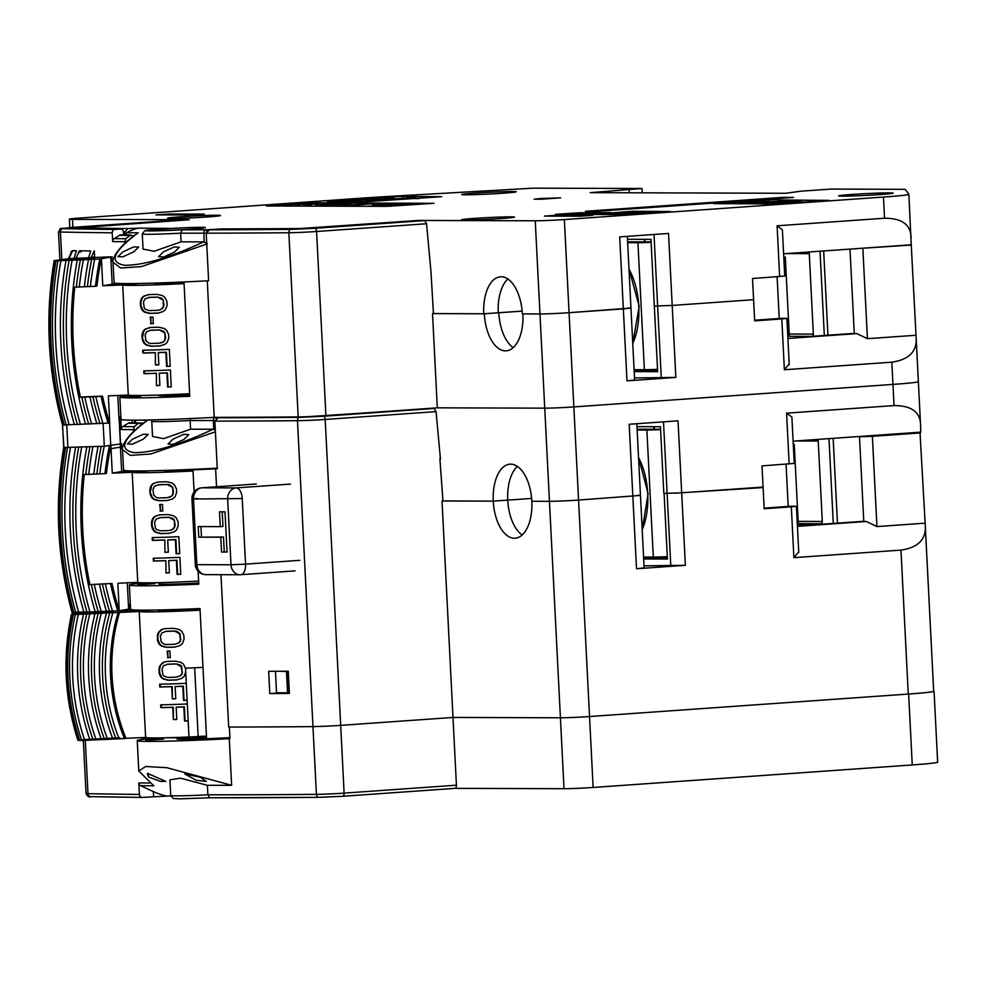 <?xml version="1.0" encoding="UTF-8"?>
<svg xmlns="http://www.w3.org/2000/svg" width="987" height="987" viewBox="0 0 987 987"><rect width="100%" height="100%" fill="white"/><g stroke="black" fill="none" stroke-linecap="round" stroke-linejoin="round"><path stroke-width="1.48" d="M395.91 205.099L422.757 203.865L395.91 205.099M389.853 206.308L389.816 205.432M391.79 206.258L391.753 205.432M351.323 205.037L352.334 205.037M368.139 206.295L372.63 205.975M339.799 204.358L338.455 204.321L340.503 204.395L340.601 206.209L346.227 205.962M335.962 204.765L351.261 203.68L346.129 204.087L346.24 206.209L350.891 205.913M271.585 205L266.28 205.987L386.373 206.357L433.922 203.31L311.497 202.791L271.585 205L271.635 205.999M883.476 197.055L564.354 219.558A21.208 0.691 177.1 0 1 535.25 220.792L418.451 220.434L300.566 228.503A1890.796 61.675 177.1 0 1 221.779 228.91A81.65 2.665 177.1 0 1 206.283 229.811A1905.65 62.169 177.1 0 1 182.126 229.811A32.879 1.073 177.1 0 1 145.953 230.785A32.879 1.073 177.1 0 1 169.122 228.367A1883.381 61.441 177.1 0 1 139.105 228.157L127.792 228.552A1890.796 61.675 177.1 0 1 78.22 227.812L189.27 219.731L72.47 219.361A21.208 0.691 177.1 0 1 69.374 219.163A21.208 0.691 177.1 0 1 79.54 218.053L359.49 198.313A106.041 3.454 177.1 0 1 393.751 196.142L533.313 188.159L642.019 188.505L590.214 192.662L785.8 193.267L800.975 191.182L830.82 189.085L905.19 189.319L908.867 194.242A53.027 1.727 177.1 0 1 908.879 194.279A53.027 1.727 177.1 0 1 883.476 197.055L884.549 218.226L777.09 225.801L782.407 229.811M540.494 198.51L534.14 199.201L540.901 199.238L560.616 197.856L540.494 198.51M474.192 218.411A26.513 0.864 -2.9 0 0 461.484 219.793A26.513 0.864 -2.9 0 0 475.018 219.867A26.513 0.864 -2.9 0 0 501.741 218.497A26.513 0.864 -2.9 0 0 514.449 217.115A26.513 0.864 -2.9 0 0 500.915 217.041A26.513 0.864 -2.9 0 0 474.192 218.411M851.695 194.476A27.303 0.888 -2.9 0 0 838.617 195.895A27.303 0.888 -2.9 0 0 852.546 195.969A27.303 0.888 -2.9 0 0 880.071 194.562A27.303 0.888 -2.9 0 0 893.161 193.131A27.303 0.888 -2.9 0 0 879.22 193.07A27.303 0.888 -2.9 0 0 851.695 194.476M474.821 193.107A27.303 0.888 -2.9 0 0 461.743 194.538A27.303 0.888 -2.9 0 0 475.672 194.612A27.303 0.888 -2.9 0 0 503.197 193.193A27.303 0.888 -2.9 0 0 516.287 191.774A27.303 0.888 -2.9 0 0 502.346 191.7A27.303 0.888 -2.9 0 0 474.821 193.107M180.226 216.832A26.513 0.864 -2.9 0 0 167.519 218.226A26.513 0.864 -2.9 0 0 181.053 218.287A26.513 0.864 -2.9 0 0 207.776 216.918A26.513 0.864 -2.9 0 0 220.483 215.536A26.513 0.864 -2.9 0 0 206.949 215.462A26.513 0.864 -2.9 0 0 180.226 216.832M585.414 211.292L596.432 211.329L793.622 197.425L782.605 197.388L585.414 211.292M198.967 228.466A27.303 0.888 -2.9 0 0 205.395 227.565A27.303 0.888 -2.9 0 0 172.059 228.379A27.303 0.888 -2.9 0 0 163.941 228.91A27.303 0.888 -2.9 0 0 150.851 230.329A27.303 0.888 -2.9 0 0 164.792 230.403A27.303 0.888 -2.9 0 0 192.317 228.996A27.303 0.888 -2.9 0 0 198.967 228.466M367.053 201.632L327.277 201.36L380.118 197.351L401.956 196.413L441.732 196.684L367.053 201.632M557.124 215.203L592.854 215.314L580.183 216.202L544.466 216.104L557.124 215.203L557.149 216.141M168.641 214.006L204.358 214.117L191.688 215.006L155.971 214.895L168.641 214.006L168.654 214.932M611.002 212.575L578.937 212.81L555.545 214.352L624.635 214.611L670.642 211.477L631.853 211.304L611.027 212.995M829.105 200.398L776.596 203.902L713.576 203.655L768.614 199.88L829.105 200.398M627.485 239.286L650.951 239.36L654.332 306.044L672.196 305.439L753.599 299.69L752.526 278.519L784.739 276.052L782.395 229.7M433.466 313.545L484.321 313.78L522.135 311.115L483.766 313.78A37.111 19.246 -94 0 1 500.446 276.804A37.111 19.246 -94 0 1 522.333 313.891L539.963 313.952A21.208 0.691 -2.9 0 0 569.08 312.706L623.34 308.882L619.7 236.892L668.544 233.45L672.196 305.439L654.332 306.044L657.65 371.68L634.185 371.605M783.616 253.782L911.235 244.788L908.879 194.279M911.112 238.57C911.223 224.987 902.365 218.201 884.549 218.226M629.262 192.786L629.114 189.923M498.238 312.756A37.111 19.246 86 0 1 507.873 279.025M634.505 377.947L675.836 377.416L626.992 380.859L623.34 308.882L630.964 308.043L569.08 312.706A21.208 0.691 177.1 0 1 539.963 313.952L522.888 313.891A37.111 19.246 -94 0 1 506.22 350.854A37.111 19.246 -94 0 1 484.321 313.78M419.13 220.706A3.183 1.653 -94 0 0 418.451 220.434M216.708 229.416L216.301 229.416A1899.284 61.959 -2.9 0 0 295.039 228.996L424.644 220.57L426.557 223.741L430.937 271.277L433.466 313.619L483.766 313.78M206.752 244.06L141.462 266.613L120.661 268.02L113.024 262.258L114.06 282.775A84.833 2.764 -2.9 0 0 208.615 280.74M125.078 234.931L124.917 231.908L127.792 228.552M139.105 228.157C136.465 228.207 132.32 229.724 126.657 232.71L125.115 235.696M181.077 241.852L180.646 233.179A36.05 1.172 177.1 0 1 142.93 234.141A36.05 1.172 177.1 0 1 142.276 233.944L143.041 249.106L154.157 251.253L181.077 241.852A1908.833 62.267 -2.9 0 0 203.717 241.852C170.134 257.533 143.744 265.343 124.547 265.281C108.57 262.394 113.11 251.562 138.168 232.821L137.131 233.401C111.037 252.277 112.567 262.887 113.024 262.258M163.423 251.87L174.28 246.947L179.313 247.268L174.452 252.104L163.595 257.002L158.549 256.682L163.423 251.87M122.807 251.944L133.677 246.91L138.698 247.046L133.825 251.784L122.968 256.78L117.946 256.657L122.807 251.944M207.381 243.764L203.717 241.852M206.197 233.105L203.803 233.179A1908.833 62.267 177.1 0 1 180.646 233.179L182.126 229.811M204.247 241.988L203.803 233.179A3.183 2.653 -90.1 0 1 206.283 229.811L206.702 231.39M221.162 229.403L221.779 228.91M644.252 239.335L644.375 241.914M642.229 192.823L642.019 188.505M782.642 198.202L782.605 197.388M393.961 198.72L403.782 198.535M415.983 198.572L418.932 198.584M350.175 200.065L373.419 199.238L365.165 199.214L380.254 198.757L385.966 198.029L381.364 197.869L388.224 197.388A26.513 0.864 177.1 0 1 393.899 197.634A26.513 0.864 177.1 0 1 381.204 199.016A26.513 0.864 177.1 0 1 343.328 200.546L350.175 200.065M381.414 198.658L381.364 197.869M343.377 201.558L343.328 200.546M415.996 198.794L415.946 197.696A26.513 0.864 177.1 0 0 410.592 197.449L399.106 199.066L365.585 200.62L365.634 201.632M415.946 197.696A26.513 0.864 177.1 0 1 403.239 199.078A26.513 0.864 177.1 0 1 365.585 200.62M403.794 198.695L403.757 197.931M628.3 214.031L642.734 213.34L628.3 214.031M633.925 213.352L625.894 213.895L633.925 213.315M630.73 213.636L634.653 213.389L630.73 213.636M623.328 214.611L623.29 213.908L625.622 213.661L620.317 213.908L632.544 213.303L623.29 213.908M623.957 214.611L623.932 213.92M620.996 214.598L620.959 213.908M620.354 214.598L620.317 213.908M606.326 214.561L621.304 213.266L606.314 214.154M617.023 213.525L607.227 213.846L617.011 213.278M615.135 213.328L608.523 213.772L615.148 213.414M613.889 213.34L603.353 213.846L613.877 213.254M605.29 214.549L605.265 213.858M604.76 214.549L604.735 213.821M604.192 214.549L604.155 213.834M603.39 214.549L603.353 213.846M612.594 213.303L599.109 213.834L612.569 212.933M606.314 213.389L601.786 213.723L606.326 213.537M602.823 214.549L602.786 213.784M601.959 214.549L601.922 213.821M601.268 214.537L601.231 213.846M600.627 214.537L600.589 213.846M600.478 214.537L600.441 213.821M599.677 214.537L599.64 213.846M599.146 214.537L599.109 213.834M604.019 213.254L595.075 213.821L604.019 213.217M598.295 214.537L598.258 213.834M597.764 214.537L597.727 213.834M595.642 214.524L595.605 213.821M595.112 214.524L595.075 213.821M598.332 213.599L599.849 213.488M596.617 213.723L598.332 213.513M596.604 213.636L599.837 213.402M596.617 213.587L593.039 213.723L596.617 213.587M594.606 214.524L594.569 213.747M593.742 214.524L593.705 213.784M593.162 214.512L593.125 213.797M592.249 214.512L592.212 213.821M591.879 214.512L591.855 213.797M578.653 214.475L591.818 213.18L591.102 214.512M591.707 214.512L591.645 213.278M590.399 214.512L591.053 213.34M589.868 214.512L590.349 213.389M589.794 214.512L590.374 213.278M588.992 214.5L588.931 213.291L587.697 213.352L587.758 214.5M589.732 213.278L588.931 213.291M588.511 214.5L588.449 213.315M587.117 214.5L587.697 213.352M586.031 214.5L585.982 213.463L587.055 213.389M585.982 213.463L584.896 213.574L585.735 214.5M584.649 214.487L584.6 213.673L585.686 213.599M584.218 214.487L584.6 213.673M583.009 213.871L580.973 213.969M584.181 213.673L583.009 213.71M582.342 214.487L583.502 213.871L579.875 213.982M582.318 213.945L578.629 214.068M583.539 214.487L583.502 213.871M588.647 213.266L571.732 214.056L588.647 213.167M583.551 213.155L571.695 213.735L583.551 213.217M571.757 214.043L571.658 213.118M663.819 212.057L650.507 212.698L663.807 211.81M652.666 212.538L649.816 212.193L652.641 212.106M649.853 213.044L649.804 211.761L638.762 212.489M648.521 213.13L648.459 211.86L638.749 212.328M648.459 211.86L649.804 211.761M640.045 213.328L639.995 212.452M638.86 213.389L638.811 212.526M637.343 213.34L637.306 212.6M636.393 213.414L636.344 212.637M635.369 213.315L635.332 212.649M634.949 213.315L634.912 212.649M634.579 213.328L634.542 212.624M639.477 212.242L628.867 212.624L639.477 212.143M632.507 213.303L632.47 212.637M628.904 213.303L628.867 212.624M640.477 211.835L628.62 212.316L640.464 211.736M628.719 213.315L628.67 212.328M628.67 213.328L628.62 212.316M635.702 211.786L623.846 212.291L635.702 211.724M627.14 213.488L627.078 212.328M626.609 213.55L626.548 212.328M626.079 213.611L626.017 212.328M625.536 212.304L625.61 213.636L625.585 212.316M624.981 213.661L624.907 212.304M624.389 213.698L624.315 212.316M623.969 213.71L623.895 212.316M623.92 213.723L623.846 212.291M629.583 211.86L615.666 212.563L629.583 211.798M621.168 213.266L621.119 212.39M619.984 213.315L619.935 212.464M618.479 213.426L618.43 212.538M617.517 213.488L617.467 212.575M616.493 213.254L616.456 212.587M616.073 213.254L616.036 212.587M615.703 213.266L615.666 212.563M773.944 203.359L785.381 202.594L773.944 203.26M785.43 203.482L785.381 202.594M785.146 203.495L785.109 202.656M784.122 203.569L784.073 202.754M783.147 203.63L783.11 202.828M782.506 203.68L782.469 202.828M782.012 203.704L781.963 202.705M781.161 203.754L781.112 202.742M780.137 203.803L780.088 202.804M779.446 203.828L779.409 203.001M779.335 203.828L779.298 203.038M778.681 203.853L778.644 203.112M777.707 203.89L777.67 203.186M776.621 203.902L776.584 203.26M770.674 203.26L778.447 202.557M779.927 202.767L778.459 202.693M779.915 202.606L770.662 203.174M770.909 203.051L767.911 203.162L770.909 203.051M769.329 203.877L769.292 203.125M768.75 203.877L768.713 203.137M767.948 203.865L767.911 203.162M775.696 202.717L766.529 203.162L775.683 202.545M766.566 203.865L766.529 203.162M767.096 203.865L767.059 203.162M764.394 203.865L762.495 203.445L764.37 203.347M778.632 202.619L763.407 203.125L778.62 202.236M771.402 202.693L764.913 203.051L771.402 202.693M765.715 203.865L765.678 203.149M765.184 203.865L765.147 203.149M764.925 203.865L764.888 203.137M752.328 203.828L764.974 202.52L749.787 203.026L757.522 202.989M754.29 203.223L752.23 203.038L754.278 202.878M757.535 202.619L752.242 202.989M757.535 202.569L754.216 202.68L757.51 202.693M751.415 203.815L751.378 203.075M750.823 203.815L750.786 203.088M749.923 203.815L749.886 203.1M749.552 203.815L749.515 203.088M756.067 202.569L745.703 203.026L753.328 202.483M747.504 203.051L756.067 202.483M747.504 203.038L745.703 203.026M747.48 203.803L747.443 203.1M746.949 203.803L746.912 203.1M746.69 203.803L746.653 203.075M745.999 203.803L745.962 203.088M745.567 203.803L745.53 203.088M745.518 203.803L745.481 203.075M754.747 202.545L753.328 202.397M751.132 202.619L747.764 202.582L751.107 202.36M745.074 203.803L745.678 202.927M745.025 202.964L754.734 202.286M743.729 202.866L749.565 202.582L743.729 202.989M743.939 203.791L743.902 203.026M743.088 203.791L743.051 203.063M742.384 203.791L742.347 203.075M741.755 203.791L741.718 203.075M741.595 203.791L741.558 203.063M740.793 203.791L740.756 203.075M740.262 203.791L740.225 203.075M744.593 202.594L735.846 203.223L744.593 202.532M739.423 203.778L739.386 203.075M738.572 203.778L738.535 203.075M744.617 202.532L731.416 203.347L744.605 202.458M801 201.891L800.926 200.312L787.626 201.2L800.926 200.312M787.651 201.854L787.626 201.2M792.98 201.866L792.931 200.916M790.821 201.854L790.784 201.077M788.292 201.854L788.255 201.2M794.584 200.386L784.283 201.175L794.584 200.386M786.984 201.841L786.947 201.138M786.01 201.841L785.985 201.175M784.998 201.841L784.973 201.188M784.788 201.841L784.764 201.188M784.32 201.841L784.283 201.175M794.769 200.386L782.913 200.867L794.769 200.287M784.023 201.841L783.974 200.867M783.444 201.841L783.394 200.892M783.012 201.829L782.962 200.892M782.962 201.829L782.913 200.867M789.995 200.336L778.151 200.855L789.995 200.275M781.42 201.829L781.371 200.879M780.89 201.829L780.84 200.879M780.359 201.829L780.31 200.879M779.841 200.855L779.89 201.829L779.89 200.879M779.249 201.817L779.212 200.855M778.669 201.817L778.62 200.879M778.237 201.817L778.2 200.879M778.2 201.817L778.151 200.855M723.385 203.063L759.571 200.521L723.385 203.063L723.422 203.729M759.571 200.521L759.632 201.767M722.287 203.063L722.324 203.729M741.521 202.458L741.484 201.792L752.23 201.743M741.78 202.446L741.484 201.792M805.997 202.027L752.217 201.434M803.689 202.187L805.997 201.903M745.864 202.471L803.677 202.064M741.768 202.175L745.839 201.891M404.892 203.815L390.63 204.864L404.892 203.89M399.513 204.395L406.632 203.964L399.513 204.395M396.28 203.791L372.592 205.382L396.28 203.791M386.188 204.494L397.058 204.001L386.188 204.716M390.371 205.395L390.334 204.617M389.236 206.32L389.162 204.691M387.151 206.357L387.064 204.79M385.535 206.345L385.461 204.852M384.19 206.345L384.116 204.877M382.907 206.345L382.833 204.877M382.524 206.345L382.45 204.84M373.715 206.32L373.678 205.382M372.642 206.308L372.592 205.382M385.794 204.321L373.629 204.815L385.794 204.445M382.574 204.457L375.763 204.679L382.574 204.457M374.554 203.717L358.084 204.802L374.554 203.717L374.591 204.642M359.231 206.271L359.157 204.802M358.158 206.271L358.084 204.802M354.345 205.148L350.866 205.308L354.345 205.148L354.395 206.258M351.989 206.246L351.94 205.308M350.903 206.246L350.866 205.308M371.754 203.717L352.322 204.753L371.754 203.84M356.43 206.258L356.356 204.802M355.357 206.258L355.283 204.79M354.765 206.258L354.691 204.753M330.337 205.037L335.95 204.556M346.129 204.087L339.787 204.149M340.503 204.395L330.324 204.864M351.335 205.271L351.261 203.68M350.965 205.308L350.891 203.791M349.238 206.073L349.127 203.964M347.523 206.209L347.424 204.099M346.166 205.962L346.055 203.84M344.821 205.987L344.71 203.877M343.217 206.061L343.106 203.939M341.342 206.16L341.231 204.038M340.49 206.209L340.404 204.469M339.429 206.209L339.343 204.605M337.702 206.197L337.628 204.741M335.777 206.197L335.703 204.877M333.631 206.184L333.569 205.012M330.842 206.184L330.781 205.148M329.004 206.172L328.955 205.21M327.672 206.172L327.622 205.234M326.586 206.172L326.549 205.234M325.994 206.172L325.944 205.197M343.994 203.63L320.306 205.222L344.007 203.815M321.429 206.147L321.38 205.222M320.343 206.147L320.306 205.222M338.615 203.606L321.108 204.654L338.615 203.606M335.395 203.741L323.465 204.519L335.407 203.914M315.902 204.667L329.572 203.581L315.902 204.667L315.976 206.135M311.238 206.123L311.164 204.654M309.943 206.123L309.869 204.654M317.259 206.135L317.185 204.679M315.852 204.099L303.688 204.593L317.9 203.581L320.861 203.63L315.865 204.309M312.632 204.235L305.822 204.469L312.632 204.235M309.079 206.11L308.993 204.506M307.463 206.11L307.389 204.58M306.34 206.11L306.266 204.605M304.564 206.098L304.489 204.642M303.762 206.098L303.688 204.593M314.939 203.532L295.508 204.568L314.952 203.704M299.616 206.086L299.542 204.617M298.543 206.086L298.469 204.617M297.951 206.086L297.877 204.58M296.606 206.073L296.532 204.617M295.742 206.073L295.668 204.605M295.582 206.073L295.508 204.568M307.191 203.507L290.721 204.593L307.191 203.643M291.868 206.061L291.794 204.593M291.893 204.506L290.709 204.457L290.783 206.061L290.721 204.593M286.983 204.938L283.503 205.099L286.983 204.938L287.044 206.049M284.626 206.036L284.577 205.111M283.553 206.036L283.503 205.099M298.592 203.556L285.157 204.395L290.709 204.457M298.58 203.482L286.724 204.371L291.881 204.383M293.201 204.075L300.319 203.63L293.201 204.075M289.388 206.049L289.314 204.519M288.475 206.049L288.401 204.556M432.528 313.619L437.303 407.828L325.907 415.687A21.208 0.691 -2.9 0 1 298.185 416.921A1908.833 62.267 -2.9 0 1 214.204 417.365L207.282 280.814A84.833 2.764 177.1 0 1 183.977 281.961L189.775 396.28A84.833 2.764 177.1 0 1 119.859 397.095A84.833 2.764 177.1 0 1 125.028 395.873L134.948 395.466M220.977 574.681L228.688 727.049A1908.833 62.267 -2.9 0 0 312.965 726.605A21.208 0.691 -2.9 0 0 340.688 725.371L452.996 717.45L560.419 717.783L549.451 501.31A21.208 0.691 -2.9 0 0 578.567 500.064A21.208 0.691 177.1 0 1 549.451 501.31L531.82 501.26A37.111 19.246 -94 0 0 509.934 464.174A37.111 19.246 -94 0 0 493.266 501.137L531.623 498.435L493.266 501.137A37.111 19.246 -94 0 0 515.152 538.223A37.111 19.246 -94 0 0 531.82 501.26L549.451 501.31L544.738 408.162L437.303 407.828L544.738 408.162A21.208 0.691 -2.9 0 0 573.842 406.915A21.208 0.691 177.1 0 1 544.738 408.162L535.25 220.792M793.104 441.152L920.735 432.146L920.6 425.928C920.711 412.344 911.852 405.571 894.037 405.583L892.964 384.412A53.027 1.727 -2.9 0 0 918.366 381.648A53.027 1.727 177.1 0 1 892.964 384.412L573.842 406.915L578.567 500.064L640.464 495.412L578.567 500.064L589.535 716.537L908.262 694.058A53.027 1.727 -2.9 0 0 933.677 691.295L925.189 524.134C926.731 538.84 918.663 547.501 900.971 550.104L793.893 557.655L791.327 506.837L764.185 508.749L763.111 487.578L674.479 493.204M119.23 416.97A1908.833 62.267 -2.9 0 0 120.858 416.983M119.859 397.095L120.982 419.327A84.833 2.764 -2.9 0 0 214.204 417.365M426.557 223.741L316.58 231.501A21.208 0.691 177.1 0 1 288.858 232.735A3.183 2.505 -90.5 0 1 291.202 229.366A1905.65 62.169 177.1 0 1 209.54 229.811L206.197 233.179L208.615 280.801A1908.833 62.267 177.1 0 1 207.282 280.814M124.991 395.17L125.028 395.873M169.382 396.342L185.482 395.824L169.382 396.342M158.537 395.047L158.549 395.491A27.981 0.913 -2.9 0 0 189.701 394.825M140.771 396.256L124.67 396.774L140.771 396.256M125.67 238.731L130.802 234.98L120.969 234.894A3.183 2.801 90.6 0 0 119.6 235.276L114.159 238.62A1906.995 62.206 -2.9 0 0 125.67 238.731L124.757 243.555M184.051 220.089L69.732 228.305A1899.284 61.959 -2.9 0 0 120.476 229.058L114.874 229.44A3.183 2.801 -89.4 0 0 112.234 232.809L112.691 241.605A3.183 2.801 90.6 0 1 114.159 238.62M72.113 250.661L68.387 258.693M72.211 250.661A1908.833 62.267 -2.9 0 0 76.32 250.735L74.124 258.323M88.448 258.397L90.668 250.957A1908.833 62.267 -2.9 0 1 79.663 250.797L75.962 258.286L78.109 258.138M94.209 250.846L91.051 257.73M94.345 251.377L94.653 257.484M911.235 244.788L916.059 336.222C917.602 350.928 909.533 359.576 891.841 362.18L784.381 369.755L781.803 318.949L754.673 320.861L753.599 299.69L672.196 305.439L675.836 377.416M918.354 381.611A53.027 1.727 177.1 0 1 918.366 381.648L916.059 336.222M754.636 320.22L782.037 318.283L786.886 318.394L781.803 318.949M626.992 380.859L634.616 380.032L630.964 308.043L628.645 307.895M513.252 347.621A37.111 19.246 86 0 1 498.793 312.756M634.16 371.001L657.613 370.902M651.469 371.05L651.395 369.582M854.261 333.384L811.647 336.345A2.122 1.814 90.2 0 0 813.35 334.099L809.278 253.659A2.122 1.814 90.2 0 0 808.489 252.03M911.408 245.01L852.546 248.921M849.992 249.106L854.273 333.544L856.839 333.606L787.91 338.467M915.985 335.259L867.425 338.677L856.839 333.606M789.193 363.944L784.381 369.755M827.933 335.235L823.664 250.957M179.979 219.817L70.089 227.565A3.183 1.653 86 0 1 70.151 227.565L183.335 219.817M120.476 229.058A3.183 2.801 -89.4 0 1 123.437 232.044L123.585 234.918M130.802 234.98L132.801 236.707M68.991 258.656L72.137 251.821L73.704 250.55M209.54 229.811A86.955 2.838 -2.9 0 0 216.301 229.416M313.076 228.194A3.183 1.653 86 0 0 313.002 228.194L421.178 220.57M891.841 362.18L892.964 384.412L573.842 406.915L564.354 219.558M636.973 426.643L660.439 426.717L663.819 493.401L681.684 492.797L763.087 487.06L762.013 465.889L794.239 463.421L791.895 417.168M644.03 565.847L685.36 565.304L636.516 568.746L629.188 424.262L678.032 420.82L681.684 492.797M894.037 405.583L786.577 413.158L791.882 417.069M920.6 425.928L918.366 381.648M522.197 534.979A37.111 19.246 86 0 1 507.737 500.113A37.111 19.246 86 0 1 517.361 466.395M439.869 458.634L442.966 500.977L493.266 501.137L442.953 500.915M215.4 431.812L150.653 454.032L130.074 455.365L122.524 449.616L123.56 470.133A84.833 2.764 -2.9 0 0 217.239 468.146M134.454 420.141L134.602 422.892M136.157 420.067L134.602 423.053M190.577 429.209L190.133 420.536A36.05 1.172 177.1 0 1 152.417 421.498A36.05 1.172 177.1 0 1 151.764 421.313L152.541 436.476L163.645 438.61L190.577 429.209A1908.833 62.267 -2.9 0 0 213.204 429.209C179.622 444.89 153.232 452.7 134.035 452.651C118.07 449.751 122.61 438.931 147.668 420.178L146.631 420.758C120.525 439.634 122.055 450.245 122.511 449.616M172.91 439.227L183.767 434.317L188.813 434.638L183.94 439.462L173.083 444.36L168.049 444.039L172.91 439.227M132.307 439.301L143.177 434.28L148.186 434.403L143.312 439.141L132.455 444.15L127.434 444.014L132.307 439.301M215.326 430.221L213.204 429.209M214.895 420.499L213.291 420.536A1908.833 62.267 177.1 0 1 190.133 420.536L190.392 418.537M213.735 429.345L213.291 420.536A3.183 2.653 -90.1 0 1 215.018 417.365M653.739 426.692L653.875 429.271M225.443 417.378L225.036 417.378A1899.284 61.959 -2.9 0 0 303.651 416.946L434.169 408.458L436.069 411.628L440.461 459.128M442.028 500.977L456.426 785.196A3.183 1.653 -94 0 1 454.995 788.366L342.699 796.287A3.183 1.653 86 0 1 342.625 796.287L319.072 797.336A3.183 2.505 89.5 0 1 318.937 797.348A3.183 2.505 89.5 0 1 316.408 794.35A21.208 0.691 -2.9 0 0 344.118 793.116L456.426 785.196M454.995 788.366A3.183 1.653 -94 0 1 454.933 788.366L564.009 788.699L560.419 717.783A21.208 0.691 -2.9 0 0 589.535 716.537A21.208 0.691 177.1 0 1 560.419 717.783L452.996 717.45L340.688 725.371L344.118 793.116A3.183 1.653 86 0 1 342.699 796.287L318.937 797.348L209.676 797.78L179.77 798.841L173.219 798.508L170.726 795.497A36.05 1.172 -2.9 0 0 175.982 795.843A36.05 1.172 -2.9 0 0 207.875 794.794A1908.833 62.267 -2.9 0 0 316.408 794.35L312.965 726.605A1908.833 62.267 177.1 0 1 229.366 727.049L229.959 738.695A1908.833 62.267 177.1 0 1 229.28 738.695A84.833 2.764 177.1 0 1 137.255 740.595A84.833 2.764 177.1 0 1 150.332 738.449A1908.833 62.267 177.1 0 1 149.753 738.436M142.153 737.622L142.19 738.338L152.208 737.918A63.624 2.073 177.1 0 1 152.417 737.894M198.116 571.239L198.769 584.193A84.833 2.764 177.1 0 1 129.371 584.983L130.605 609.337A84.833 2.764 -2.9 0 0 200.003 608.547L206.604 738.745A84.833 2.764 -2.9 0 0 229.897 737.597M216.523 486.776L215.61 468.763A84.833 2.764 177.1 0 1 192.983 469.874L196.487 469.183M194.094 492.007L192.983 469.874M129.371 584.983A84.833 2.764 177.1 0 1 134.355 583.798L153.725 582.774M134.294 582.54L134.355 583.798M141.351 424.805L139.315 422.942L129.581 422.843A3.183 2.801 90.6 0 0 128.224 423.226L122.77 426.569A1906.995 62.206 -2.9 0 0 134.232 426.68L133.331 431.775M121.043 419.426A3.183 2.801 -89.4 0 0 120.858 420.758L121.302 429.555A3.183 2.801 90.6 0 1 122.77 426.569M919.995 432.195L925.189 524.134M436.069 411.628L325.192 419.45A21.208 0.691 177.1 0 1 297.469 420.684A3.183 2.505 -90.5 0 1 299.814 417.316A1905.65 62.169 177.1 0 1 218.226 417.76L214.858 421.128L217.276 468.763A1908.833 62.267 177.1 0 1 215.61 468.763M153.738 582.984A53.027 1.727 -2.9 0 0 155.169 582.749M189.763 584.292L173.811 584.847A76.357 2.492 -2.9 0 0 189.763 584.292M158.882 582.663L158.944 583.848A37.111 1.209 -2.9 0 0 198.708 583.046M138.094 584.736L154.86 583.613L138.723 584.131A76.357 2.492 -2.9 0 0 137.847 584.563A76.357 2.492 -2.9 0 0 138.094 584.736M664.128 493.932L667.422 559.037L643.684 558.963M643.647 558.358L667.385 558.247M764.16 508.132L791.833 506.171L796.41 506.282L791.327 506.837M755.906 487.566L763.111 487.578M636.516 568.746L644.129 567.92L640.464 495.412L637.59 495.252M798.717 551.832L793.893 557.655M925.115 523.172L876.949 526.577L866.352 521.494L797.422 526.355M660.969 558.42L660.883 556.927M863.785 521.272L797.397 525.96M920.55 432.935L872.372 436.328L859.492 436.747L880.848 434.959M859.492 436.747L863.785 521.432L866.352 521.494M837.445 523.135L833.151 438.327M287.205 671.209L288.327 693.38L289.388 693.429A1908.833 62.267 177.1 0 1 269.784 693.553L283.466 692.775M269.784 693.553L268.661 671.32A1908.833 62.267 -2.9 0 0 288.266 671.209L289.388 693.429M218.226 417.76A87.485 2.85 -2.9 0 0 225.036 417.378M166.075 737.758L178.178 737.82A25.699 0.839 -2.9 0 0 206.517 737.215M132.196 422.868L132.061 420.129M134.232 426.68L138.266 423.324A1900.629 61.996 177.1 0 1 128.224 423.226M139.315 422.942L138.266 423.324M85.289 740.324L87.979 793.647A3.183 2.887 91.2 0 0 90.804 796.632L142.165 797.41A3.183 2.801 -89.4 0 0 142.362 797.41L167.901 796.053A1882.32 61.404 -2.9 0 0 170.813 796.09M564.009 788.699A21.208 0.691 -2.9 0 0 593.125 787.466L912.247 764.95A53.027 1.727 -2.9 0 0 937.65 762.186L934.06 691.27A53.027 1.727 177.1 0 1 908.645 694.034L589.535 716.537L593.125 787.466M229.28 738.695L231.649 785.294A1908.833 62.267 177.1 0 1 207.393 785.307L207.875 794.794L209.676 797.78M231.649 785.294L166.877 767.713L145.669 766.492L138.772 771.044L153.849 785.8A1907.02 62.206 177.1 0 1 140.549 785.677L153.33 791.586C159.734 794.35 164.508 795.843 167.654 796.053M149.716 738.029L149.74 738.449A85.894 2.801 177.1 0 1 155.218 737.918L155.218 737.918M140.549 785.677A3.183 2.801 90.6 0 1 138.822 782.925L139.401 794.424A3.183 2.801 -89.4 0 0 142.165 797.41M170.726 795.497L169.937 779.841L180.424 778.163L207.393 785.307M147.507 773.352L165.767 781.42L160.326 781.371L148.605 777.04L147.445 774.129M200.201 777.201L184.754 773.956L196.29 780.273L206.369 781.445L200.201 777.201M228.342 737.684A1891.857 61.712 -2.9 0 0 229.897 737.684M198.301 739.868L183.434 740.398A76.357 2.492 -2.9 0 0 198.301 739.868M178.24 738.609A26.957 0.876 -2.9 0 0 176.969 738.942A26.957 0.876 -2.9 0 0 206.579 738.313M145.842 740.287L163.62 739.127L146.718 739.707A76.357 2.492 -2.9 0 0 145.731 740.164A76.357 2.492 -2.9 0 0 145.842 740.287M148.605 777.04L148.42 773.524M108.114 423.127L62.823 424.953A367.189 354.901 80 0 1 54.507 260.889L77.27 260A343.698 332.2 -100 0 0 73.297 287.217A343.698 332.2 -100 0 0 78.874 397.305L101.032 396.379A321.096 310.35 -100 0 0 108.114 423.127L109.754 423.398L108.36 395.873L128.273 395.034A58.319 1.9 -2.9 0 0 131.764 395.392A58.319 1.9 -2.9 0 0 189.64 393.702M117.798 395.479L119.106 421.091M108.78 449.023L120.722 447.074L119.415 421.141L120.451 420.968A321.096 310.35 80 0 1 118.822 415.564M77.27 260L99.81 259.05L112.136 256.891L109.039 256.879L69.09 258.643L54.149 260.667C44.983 315.902 47.758 370.606 62.465 424.768L63.958 447.679M111.062 262.394A321.096 310.35 80 0 1 112.136 256.891M72.421 259.988L94.974 258.298L70.719 258.952L58.986 260.124L72.421 259.988M110.791 257.138L112.16 284.133L125.349 283.577M184.063 283.614A58.319 1.9 177.1 0 1 126.188 285.305A58.319 1.9 177.1 0 1 122.696 284.947L102.784 285.786L112.16 284.133M128.273 395.034L122.696 284.947M140.487 306.093L142.264 310.288L144.472 312.126L149.432 313.41A58.319 1.9 177.1 0 0 157.957 313.138L163.2 311.522L165.508 309.548L167.124 305.254L166.939 301.504L164.891 297.346L162.399 295.569L157.007 294.36A58.319 1.9 -2.9 0 1 148.482 294.632L143.658 296.174L141.647 298.086L140.29 302.343L140.487 306.093L141.116 305.995L140.919 302.232L142.251 297.988L144.262 296.063L149.049 294.533M150.517 323.711A58.319 1.9 177.1 0 0 153.318 323.637L152.985 317.061A58.319 1.9 -2.9 0 1 150.184 317.148L151.085 323.613A56.21 1.838 -2.9 0 0 153.318 323.551M142.153 338.948L143.929 343.143L146.138 344.981L151.097 346.252A58.319 1.9 177.1 0 0 159.623 345.981L164.866 344.377L167.173 342.403L168.789 338.109L168.592 334.346L166.556 330.201L164.052 328.424L158.673 327.215A58.319 1.9 -2.9 0 1 150.147 327.487L145.323 329.016L143.3 330.941L141.955 335.198L142.153 338.948L143.917 330.83L145.928 328.918L150.715 327.388M155.403 364.931A58.319 1.9 177.1 0 0 158.833 364.82L158.216 352.618A58.319 1.9 177.1 0 0 165.865 352.334L166.581 366.411A58.319 1.9 177.1 0 0 170.208 366.263L169.357 349.361A58.319 1.9 -2.9 0 1 142.72 350.212L142.868 353.025L143.485 352.914A56.21 1.838 -2.9 0 0 155.354 352.63L155.403 364.931L155.354 352.63M154.786 352.729A58.319 1.9 177.1 0 1 142.868 353.025M156.452 385.572A58.319 1.9 177.1 0 0 159.882 385.461L159.265 373.259A58.319 1.9 177.1 0 0 166.914 372.975L167.63 387.052A58.319 1.9 177.1 0 0 171.257 386.904L170.406 370.014A58.319 1.9 -2.9 0 1 143.769 370.865L143.905 373.678L144.534 373.567A56.21 1.838 -2.9 0 0 156.39 373.283L156.452 385.572L156.39 373.283M155.835 373.37A58.319 1.9 177.1 0 1 143.905 373.678M101.414 258.791L102.784 285.786M109.754 423.398A321.096 310.35 80 0 1 102.5 396.12L80.354 397.045A343.698 332.2 80 0 1 74.753 287.229M99.81 259.05A321.096 310.35 -100 0 0 95.455 286.292L96.923 286.033A321.096 310.35 80 0 1 101.279 258.791M132.073 283.565L119.328 284.466L128.236 284.441L140.068 283.454M154.577 283.084A26.513 0.864 -2.9 0 0 154.33 283.22A26.513 0.864 -2.9 0 0 155.983 283.429A26.513 0.864 -2.9 0 0 184.014 282.578M101.032 396.379L102.5 396.12M89.953 396.836A332.397 321.268 -100 0 0 96.837 423.608M80.354 397.045L78.874 397.305A343.698 332.2 -100 0 0 85.573 424.077M66.03 260.469A354.999 343.118 -100 0 0 74.346 424.546M88.522 259.532A332.397 321.268 -100 0 0 84.376 286.748L73.297 287.217M95.455 286.292L84.376 286.748M141.116 305.995L142.868 310.189L145.064 312.015L150.012 313.311A56.21 1.838 -2.9 0 0 158.426 313.039M163.521 307.204L163.139 299.703L161.88 298.333L157.698 297.087A56.21 1.838 -2.9 0 1 149.197 297.346L144.879 298.962L143.436 302.281L144.25 307.907L145.397 309.289L149.296 310.597A58.319 1.9 -2.9 0 0 157.821 310.313L160.684 309.671L162.991 307.302L162.399 308.66M141.116 308.438L141.746 308.326M140.29 302.343L140.919 302.232M140.697 299.986L141.314 299.875M163.139 299.703L164.027 305.304M163.497 305.402L162.991 307.302M161.868 308.758L160.684 309.671M160.141 309.758L157.821 310.313M162.608 299.789L157.698 297.087M157.155 297.173A58.319 1.9 177.1 0 1 148.63 297.457M151.085 323.613L150.752 317.135M142.782 338.837L144.534 343.032L146.73 344.87L151.665 346.153A56.21 1.838 -2.9 0 0 160.091 345.894M165.187 340.059L164.804 332.545L163.546 331.188L159.363 329.929A56.21 1.838 -2.9 0 1 150.863 330.201L146.545 331.805L145.101 335.136L145.916 340.749L148.741 343.032L150.962 343.439A58.319 1.9 -2.9 0 0 159.487 343.168L164.064 341.514L164.656 340.157L164.064 341.514M142.782 341.292L143.411 341.181M141.955 335.198L142.584 335.087M142.362 332.841L142.979 332.73M143.3 330.941L143.917 330.83M164.804 332.545L165.693 338.159M165.15 338.257L164.656 340.157M163.534 341.613L162.337 342.514M161.806 342.612L159.487 343.168M164.274 332.644L159.363 329.929M158.821 330.028A58.319 1.9 177.1 0 1 150.295 330.3M155.971 364.832A56.21 1.838 -2.9 0 0 158.833 364.734M158.216 352.618L158.771 352.519A56.21 1.838 -2.9 0 0 166.408 352.236L167.124 366.313A56.21 1.838 -2.9 0 0 170.208 366.189M143.485 352.914L143.349 350.2M157.007 385.485A56.21 1.838 -2.9 0 0 159.882 385.386M159.265 373.259L159.808 373.172A56.21 1.838 -2.9 0 0 167.457 372.889L168.16 386.966A56.21 1.838 -2.9 0 0 171.257 386.842M144.534 373.567L144.398 370.853M127.298 582.836L128.631 609.102L119.242 610.756L117.848 583.231L137.761 582.392A58.319 1.9 -2.9 0 0 141.264 582.749A58.319 1.9 -2.9 0 0 198.609 581.084M111.987 583.477L88.374 584.674L111.987 583.477A321.096 310.35 80 0 0 119.242 610.756L72.1 612.656C57.221 558.148 54.433 503.086 63.723 447.493L104.215 446.235L120.266 443.977L121.66 471.502L134.849 470.947M193.033 470.996A58.319 1.9 177.1 0 1 135.688 472.662A58.319 1.9 177.1 0 1 132.184 472.304L112.271 473.143L121.66 471.502M141.56 470.922L128.816 471.823L137.724 471.798L149.555 470.811M164.076 470.441A26.513 0.864 -2.9 0 0 163.817 470.577A26.513 0.864 -2.9 0 0 165.471 470.799A26.513 0.864 -2.9 0 0 192.983 469.96M110.877 445.618L112.271 473.143M89.842 584.415A343.698 332.2 80 0 1 84.24 474.587M109.409 445.877A321.096 310.35 -100 0 0 104.943 473.649L106.411 473.39A321.096 310.35 80 0 1 110.223 448.912M137.761 582.392L132.184 472.304M110.519 583.736A321.096 310.35 -100 0 0 117.774 611.015M128.31 602.934A321.096 310.35 80 0 0 130.099 608.843L128.631 609.102M90.113 611.977L76.283 612.076M120.55 449.764A321.096 310.35 80 0 1 121.734 443.718L120.562 443.706M120.266 443.977L121.734 443.718M104.943 473.649L82.797 474.587A343.698 332.2 -100 0 0 88.374 584.674A343.698 332.2 -100 0 0 95.221 611.965M86.856 446.827A343.698 332.2 -100 0 0 82.797 474.587M99.44 584.205A332.397 321.268 -100 0 0 106.485 611.484M75.617 447.296A354.999 343.118 -100 0 0 83.981 612.433M98.12 446.358A332.397 321.268 -100 0 0 93.864 474.118M149.975 493.463L151.751 497.658L153.96 499.484L158.932 500.767A58.319 1.9 177.1 0 0 167.457 500.495L172.688 498.891L175.007 496.917L176.611 492.612L176.426 488.861L174.391 484.716L171.886 482.927L166.495 481.718A58.319 1.9 -2.9 0 1 157.982 482.001L153.158 483.531L151.134 485.456L149.79 489.712L149.975 493.463L151.751 485.345L153.75 483.42L158.549 481.903M160.005 511.081A58.319 1.9 177.1 0 0 162.806 510.995L162.473 504.419A58.319 1.9 -2.9 0 1 159.672 504.505L160.573 510.982A56.21 1.838 -2.9 0 0 162.806 510.908M151.64 526.305L153.417 530.5L155.625 532.338L160.597 533.622A58.319 1.9 177.1 0 0 169.11 533.35L174.354 531.734L176.673 529.76L178.277 525.466L178.092 521.716L176.056 517.558L173.552 515.782L168.16 514.572A58.319 1.9 -2.9 0 1 159.635 514.844L154.823 516.386L152.8 518.298L151.455 522.555L151.64 526.305L152.269 526.207L152.072 522.444L153.404 518.2L155.415 516.275L160.215 514.745M164.903 552.288A58.319 1.9 177.1 0 0 168.333 552.177L167.704 539.975A58.319 1.9 177.1 0 0 175.365 539.692L176.068 553.769A58.319 1.9 177.1 0 0 179.708 553.621L178.844 536.731A58.319 1.9 -2.9 0 1 152.208 537.57L152.356 540.395L152.985 540.284A56.21 1.838 -2.9 0 0 164.841 539.988L164.903 552.288L164.841 539.988M164.286 540.086A58.319 1.9 177.1 0 1 152.356 540.395M165.952 572.941A58.319 1.9 177.1 0 0 169.369 572.83L168.752 560.628A58.319 1.9 177.1 0 0 176.402 560.345L177.117 574.422A58.319 1.9 177.1 0 0 180.757 574.274L179.893 557.371A58.319 1.9 -2.9 0 1 153.256 558.223L153.404 561.035L154.021 560.924A56.21 1.838 -2.9 0 0 165.89 560.641L165.952 572.941L165.89 560.641M165.322 560.739A58.319 1.9 177.1 0 1 153.404 561.035M150.604 493.352L152.368 497.547L154.564 499.385L159.499 500.668A56.21 1.838 -2.9 0 0 167.913 500.397M173.021 494.573L172.639 487.06L169.554 484.827L167.185 484.444A56.21 1.838 -2.9 0 1 158.685 484.716L154.367 486.32L152.936 489.638L153.75 495.264L156.563 497.547L158.784 497.954A58.319 1.9 -2.9 0 0 167.309 497.682L171.898 496.029L172.478 494.66L171.898 496.029M151.751 497.658L152.368 497.547M150.616 495.795L151.233 495.684M149.79 489.712L150.419 489.601M150.184 487.356L150.801 487.245M151.134 485.456L151.751 485.345M172.639 487.06L173.515 492.673M172.984 492.76L172.478 494.66M171.356 496.116L170.171 497.029M169.628 497.127L167.309 497.682M172.096 487.159L167.185 484.444M166.643 484.543A58.319 1.9 177.1 0 1 158.117 484.814M160.573 510.982L160.239 504.493M152.269 526.207L154.034 530.401L156.217 532.227L161.165 533.523A56.21 1.838 -2.9 0 0 169.579 533.251M174.674 527.416L174.304 519.915L173.033 518.545L168.851 517.299A56.21 1.838 -2.9 0 1 160.35 517.558L156.032 519.174L154.589 522.493L155.415 528.119L156.551 529.501L160.449 530.809A58.319 1.9 -2.9 0 0 168.974 530.525L171.837 529.883L174.144 527.514L173.564 528.872M153.417 530.5L154.034 530.401M152.282 528.65L152.899 528.538M151.455 522.555L152.072 522.444M151.85 520.198L152.467 520.087M174.304 519.915L175.18 525.516M174.65 525.615L174.144 527.514M173.021 528.97L171.837 529.883M171.294 529.97L168.974 530.525M173.761 520.001L168.851 517.299M168.308 517.385A58.319 1.9 177.1 0 1 159.783 517.669M165.458 552.189A56.21 1.838 -2.9 0 0 168.321 552.103M167.704 539.975L168.259 539.877A56.21 1.838 -2.9 0 0 175.896 539.593L176.611 553.682A56.21 1.838 -2.9 0 0 179.696 553.547M152.985 540.284L152.849 537.557M166.507 572.842A56.21 1.838 -2.9 0 0 169.369 572.744M168.752 560.628L169.308 560.53A56.21 1.838 -2.9 0 0 176.944 560.246L177.66 574.323A56.21 1.838 -2.9 0 0 180.744 574.2M154.021 560.924L153.886 558.21M75.333 614.531L71.496 614.235C62.44 656.75 64.574 698.747 77.887 740.238L81.711 740.497A226.405 218.83 80 0 1 75.333 614.531L139.229 611.508A58.319 1.9 177.1 0 0 200.09 610.2M78.269 740.423A231.439 223.704 -100 0 1 71.891 614.457L81.613 612.631L81.674 613.84M141.894 610.139L118.354 610.916M159.98 609.941A39.233 1.283 -2.9 0 0 158.167 610.422A39.233 1.283 -2.9 0 0 200.053 609.571M149.827 610.114L136.588 611.076L155.23 610.04M81.625 612.989L76.357 613.704L90.199 613.569L113.406 611.829L108.101 611.644M118.082 612.594A185.359 179.153 -100 0 0 124.461 738.56L81.711 740.497M89.965 740.003A219.262 211.921 80 0 1 83.587 614.037M101.402 739.522A207.961 201.003 80 0 1 95.011 613.556M112.888 739.041A196.66 190.072 80 0 1 106.51 613.075M124.461 738.56L125.929 738.301A185.359 179.153 80 0 1 119.55 612.335M125.929 738.301L145.62 737.474L139.229 611.508M145.62 737.474A58.319 1.9 -2.9 0 0 188.998 736.993A21.208 0.691 -2.9 0 0 198.153 736.536L206.468 736.068M188.998 736.993L188.172 720.88A58.319 1.9 177.1 0 1 184.544 721.028L183.829 706.951A58.319 1.9 177.1 0 1 176.179 707.235L176.735 707.136A56.21 1.838 -2.9 0 0 184.372 706.852L185.087 720.929A56.21 1.838 -2.9 0 0 188.172 720.806M188.172 720.88L187.32 703.99A58.319 1.9 -2.9 0 1 160.684 704.829L160.832 707.642A58.319 1.9 177.1 0 0 172.75 707.346L173.367 719.548A58.319 1.9 177.1 0 0 176.796 719.437L176.179 707.235M187.32 703.99L187.135 700.227A58.319 1.9 177.1 0 1 183.496 700.375L182.792 686.298A58.319 1.9 177.1 0 1 175.131 686.582L175.686 686.483A56.21 1.838 -2.9 0 0 183.323 686.199L184.038 700.289A56.21 1.838 -2.9 0 0 187.123 700.153M187.135 700.227L186.272 683.337A58.319 1.9 -2.9 0 1 159.635 684.176L159.783 687.001A58.319 1.9 177.1 0 0 171.713 686.693L172.33 698.895A58.319 1.9 177.1 0 0 175.76 698.784L175.131 686.582M164.348 661.993L162.238 662.993L159.277 666.805L159.067 672.924L160.844 677.107L163.052 678.945L168.012 680.228A58.319 1.9 177.1 0 0 176.537 679.957L181.781 678.34L184.1 676.366L185.704 672.073L185.519 668.322L183.483 664.165L180.979 662.388L175.587 661.179A58.319 1.9 -2.9 0 1 167.062 661.45L164.348 661.993L160.832 664.806L159.499 669.05L159.697 672.813L161.461 677.008L163.645 678.834L168.592 680.129A56.21 1.838 -2.9 0 0 177.006 679.858M185.507 668.187A58.319 1.9 -2.9 0 0 202.977 667.36M162.682 629.151L160.585 630.138L157.612 633.962L157.402 640.069L159.178 644.264L161.387 646.09L166.359 647.373A58.319 1.9 177.1 0 0 174.872 647.102L180.115 645.498L182.435 643.524L184.038 639.218L183.853 635.468L181.818 631.322L179.313 629.546L173.922 628.337A58.319 1.9 -2.9 0 1 165.409 628.608L162.682 629.151L159.178 631.951L157.846 636.208L158.031 639.958L159.795 644.153L161.991 645.991L166.926 647.275A56.21 1.838 -2.9 0 0 175.341 647.016M167.432 657.687A58.319 1.9 177.1 0 0 170.233 657.601L169.9 651.025A58.319 1.9 -2.9 0 1 167.099 651.112L168 657.589A56.21 1.838 -2.9 0 0 170.233 657.515M119.785 737.745L82.748 739.633M167.642 661.352L164.928 661.895M182.101 674.022L181.731 666.521L180.461 665.152L176.278 663.906A56.21 1.838 -2.9 0 1 167.778 664.165L163.46 665.781L162.016 669.1L162.843 674.726L163.978 676.107L167.876 677.415A58.319 1.9 -2.9 0 0 176.402 677.131L180.991 675.478L182.607 672.122M159.277 666.805L159.894 666.694M158.882 669.161L159.499 669.05M159.067 672.924L159.697 672.813M159.709 675.256L160.326 675.145M160.844 677.107L161.461 677.008M176.278 663.906L181.189 666.607L182.077 672.221M176.402 677.131L180.991 675.478M180.448 675.577L181.571 674.121M175.735 663.992A58.319 1.9 177.1 0 1 167.21 664.276M173.367 719.548L173.317 707.247A56.21 1.838 -2.9 0 1 161.449 707.531L161.313 704.817M173.934 719.449A56.21 1.838 -2.9 0 0 176.796 719.35M160.832 707.642L161.449 707.531M172.33 698.895L172.269 686.594A56.21 1.838 -2.9 0 1 160.412 686.89L160.276 684.164M172.885 698.796A56.21 1.838 -2.9 0 0 175.748 698.71M159.783 687.001L160.412 686.89M165.976 628.509L163.274 629.04M180.448 641.18L180.066 633.666L176.981 631.433L174.613 631.051A56.21 1.838 -2.9 0 1 166.112 631.322L161.794 632.926L160.35 636.257L161.177 641.871L163.99 644.153L166.211 644.56A58.319 1.9 -2.9 0 0 174.736 644.289L179.326 642.636L180.942 639.28M159.178 644.264L159.795 644.153M158.043 642.401L158.66 642.29M157.402 640.069L158.031 639.958M157.217 636.319L157.846 636.208M157.612 633.962L158.228 633.851M158.562 632.062L159.178 631.951M174.613 631.051L179.523 633.765L180.411 639.366M174.736 644.289L179.326 642.636M178.783 642.722L179.905 641.266M174.07 631.149A58.319 1.9 177.1 0 1 165.545 631.421M168 657.589L167.667 651.099M287.229 671.567L280.086 671.259M286.477 671.616L287.55 692.788L276.533 692.751L275.459 671.579M287.55 692.788L288.303 692.738M219.509 511.821L225.011 511.834L227.047 552.054L221.544 552.041L220.792 537.224L198.757 537.15L198.214 526.564L220.249 526.639L219.509 511.821M227.035 551.856L221.544 552.041M224.259 551.844L223.506 537.027L220.792 537.224M223.506 537.027L198.757 537.15M201.471 536.965L200.941 526.577M222.223 511.821L222.963 526.441L220.249 526.639M637.108 429.222L660.574 429.222M637.146 430.024L646.867 430.048A19.086 0.617 177.1 0 0 660.587 429.653M643.586 557.05L653.308 557.075A19.086 0.617 -2.9 0 0 667.298 556.668M797.262 523.048A19.086 0.617 -2.9 0 0 798.224 522.802L794.251 444.471A19.086 0.617 177.1 0 1 793.289 444.718M793.264 444.323A19.086 0.617 177.1 0 1 794.251 444.471M627.621 241.864L651.075 241.877M627.658 242.654L637.935 242.691A19.086 0.617 177.1 0 0 651.099 242.321M634.086 369.681L644.363 369.718A19.086 0.617 -2.9 0 0 657.539 369.335M787.774 335.765A19.086 0.617 -2.9 0 0 789.279 335.444L785.319 257.113A19.086 0.617 177.1 0 1 783.801 257.434M783.777 256.941A19.086 0.617 177.1 0 1 785.319 257.113M828.92 438.623A14.842 12.683 -89.8 0 1 829.068 440.251L833.151 520.692A14.842 12.683 -89.8 0 1 833.065 523.443M817.483 439.425A2.122 1.814 90.2 0 1 818.223 441.016L822.294 521.457A2.122 1.814 90.2 0 1 820.592 523.702L797.373 525.343M642.192 529.674A53.027 27.488 -94 0 0 647.731 493.685A53.027 27.488 -94 0 0 638.552 457.66M632.766 343.427A53.027 27.488 -94 0 0 638.786 306.328A53.027 27.488 -94 0 0 629.003 269.192M819.963 251.216A14.842 12.683 -89.8 0 1 820.135 252.894L824.207 333.335A14.842 12.683 -89.8 0 1 824.182 335.506M299.826 560.32L245.553 564.145A10.61 5.503 86 0 1 240.791 574.705A10.61 5.503 86 0 1 240.581 574.718A10.61 9.056 -89.8 0 1 240.014 574.742A10.61 9.056 -89.8 0 1 230.995 564.774L227.676 499.138A10.61 9.056 -89.8 0 1 236.189 487.923L236.189 487.923A10.61 5.503 86 0 1 242.234 498.521L193.514 499.04L197.055 498.386M311.497 202.791L311.547 203.692M779.656 276.607L777.09 225.801M310.276 228.059A3.183 1.653 86 0 1 310.954 228.33M299.505 228.885A3.183 2.517 -90.5 0 1 300.566 228.503M72.47 219.361L72.878 227.368M189.196 219.731L81.033 227.355A3.183 1.653 86 0 1 81.094 227.355M76.678 228.429A3.183 2.887 -88.9 0 1 78.22 227.812M124.917 231.908A1893.979 61.786 177.1 0 1 123.424 231.896M133.985 235.782A1893.979 61.786 177.1 0 1 132.27 235.77M126.657 232.71A1892.141 61.725 -2.9 0 0 138.168 232.821M661.278 378.033L654.011 234.474M644.93 241.914L644.795 239.335M334.901 200.534L334.951 201.533M380.192 198.757L380.118 197.351M401.956 196.413L402.067 198.535M761.421 201.767L761.335 200.188M768.614 199.88L768.713 201.792M424.644 220.57L314.767 228.318A3.183 1.653 86 0 1 316.58 231.501L325.907 415.687M124.658 241.716A1908.833 62.267 177.1 0 1 112.691 241.605M112.234 232.809A1908.833 62.267 177.1 0 1 60.441 232.031L61.823 259.31M114.874 229.44A1905.65 62.169 177.1 0 1 63.168 228.663A3.183 2.887 -88.8 0 0 60.441 232.031A21.208 0.691 177.1 0 1 58.492 231.834L59.899 259.532M862.86 248.44L867.425 338.677M63.168 228.663L70.151 227.565M129.741 235.375A1900.629 61.996 177.1 0 1 119.6 235.276M75.074 227.454A3.183 1.653 86 0 1 76.135 228.145M68.572 258.125L69.213 258.076M72.137 251.821L70.928 251.895M81.057 251.845L78.392 252.03M91.236 257.175L94.616 256.928M206.197 233.179A1908.833 62.267 177.1 0 0 288.858 232.735L298.185 416.921M314.767 228.318L291.202 229.366M313.002 228.194L295.175 228.996A3.183 2.517 89.5 0 0 295.039 228.996M789.156 463.964L786.577 413.158M143.473 423.139A1893.979 61.786 177.1 0 1 140.031 423.115M139.957 420.104A1892.141 61.725 -2.9 0 0 147.668 420.178M216.153 418.513L215.906 417.353M667.126 493.414L663.498 421.844M654.418 429.271L654.295 426.705M434.169 408.458L323.378 416.267A3.183 1.653 86 0 1 325.192 419.45L340.688 725.371M133.233 429.666A1908.833 62.267 177.1 0 1 121.302 429.555M70.447 447.654A359.145 347.128 -100 0 0 78.812 612.791L78.824 612.927M908.262 694.058L900.971 550.104M681.709 493.327L685.36 565.304M670.802 565.921L667.15 493.944M872.372 436.328L876.949 526.577M214.858 421.128A1908.833 62.267 177.1 0 0 297.469 420.684L312.965 726.605M323.378 416.267L299.814 417.316M430.801 408.445L321.626 416.144A3.183 1.653 86 0 1 321.688 416.144M321.626 416.144L303.786 416.946A3.183 2.517 89.5 0 0 303.663 416.946M120.883 417.365A1905.65 62.169 177.1 0 1 119.341 417.353M83.352 740.447L86.042 793.449C87.473 796.423 89.052 797.484 90.804 796.632A3.183 2.887 91.2 0 0 91.026 796.632A1905.65 62.169 -2.9 0 0 141.968 797.397M209.725 797.78A1905.65 62.169 -2.9 0 0 318.801 797.336M454.933 788.366L342.76 796.275M912.247 764.95L908.645 694.034M86.042 793.449A21.208 0.691 -2.9 0 0 87.979 793.647A1908.833 62.267 -2.9 0 0 139.401 794.424M138.822 782.925A1908.833 62.267 -2.9 0 0 149.728 783.024M153.59 796.645L153.33 791.586M109.619 423.411L110.914 448.826M120.55 447.123L119.267 421.72M104.289 446.235L103.141 423.472M66.746 425.027L67.906 447.777M63.822 449.319L62.6 425.286A62.156 2.023 -2.9 0 0 62.835 425.446M99.934 423.608A328.252 317.259 80 0 1 92.963 396.86M84.833 397.193A336.542 325.278 -100 0 0 91.655 423.966M88.657 424.089A339.553 328.177 80 0 1 81.896 397.317M72.088 260.358A347.843 336.209 -100 0 0 80.403 424.435M77.418 424.558A350.854 339.109 80 0 1 69.102 260.482M60.861 260.827A359.145 347.128 -100 0 0 69.176 424.903M55.975 260.95A364.746 352.532 -100 0 0 64.278 425.027M66.203 425.027A362.155 350.027 80 0 1 57.888 260.963M76.32 287.229A339.553 328.177 80 0 1 80.354 260.013M83.34 259.889A336.542 325.278 -100 0 0 79.256 287.106M87.387 286.773A328.252 317.259 80 0 1 91.618 259.544M94.616 259.408A325.241 314.359 -100 0 0 90.335 286.649M95.912 396.737A325.241 314.359 -100 0 0 102.919 423.485M105.399 584.094A325.241 314.359 -100 0 0 112.58 611.372M81.674 447.185A347.843 336.209 -100 0 0 90.039 612.322M98.305 611.977A339.553 328.177 80 0 1 91.384 584.686M94.32 584.563A336.542 325.278 -100 0 0 101.303 611.841M109.582 611.496A328.252 317.259 80 0 1 102.463 584.218M87.066 612.446A350.854 339.109 80 0 1 78.701 447.308M75.839 612.915A362.155 350.027 80 0 1 67.474 447.79M65.549 447.777A364.746 352.532 -100 0 0 73.914 612.915M72.458 612.841A367.189 354.901 80 0 1 64.093 447.716M85.807 474.599A339.553 328.177 80 0 1 89.94 446.84M92.938 446.716A336.542 325.278 -100 0 0 88.744 474.476M96.886 474.13A328.252 317.259 80 0 1 101.217 446.371M104.215 446.235A325.241 314.359 -100 0 0 99.823 474.007M73.383 614.519A228.996 221.335 -100 0 0 79.762 740.484M78.355 614.407A223.407 215.931 -100 0 0 84.734 740.373M93.111 740.016A215.104 207.912 80 0 1 86.733 614.05M89.768 613.926A212.106 205.012 -100 0 0 96.146 739.892M104.56 739.534A203.803 196.993 80 0 1 98.182 613.569M101.229 613.445A200.805 194.094 -100 0 0 107.608 739.411M116.084 739.053A192.502 186.062 80 0 1 109.705 613.087M112.765 612.952A189.504 183.163 -100 0 0 119.156 738.918M186.272 683.337L185.704 672.073M194.673 667.78L198.153 736.536M242.234 498.521L245.553 564.145L230.995 564.774L196.845 564.663L193.514 499.04A10.61 9.056 90.2 0 1 202.027 487.812L256.299 483.988M201.373 487.886A10.61 5.503 86 0 1 201.817 487.825A10.61 10.61 0 0 0 191.971 498.928L195.29 564.564L196.845 564.663A10.61 9.056 90.2 0 0 205.851 574.631L240.014 574.742A10.61 10.61 0 0 0 240.791 574.705L295.064 570.881M290.462 484.086L236.189 487.923L202.027 487.812A10.61 5.503 86 0 0 201.817 487.825L256.089 483.988M294.854 570.893L241.001 574.693M653.308 557.075L646.867 430.048M788.194 506.43L786.059 464.186M644.363 369.718L637.935 242.691M779.224 318.48L777.114 276.792M818.223 441.016L795.966 440.942M798.15 521.383L822.294 521.457M820.592 523.702L797.286 523.641M811.647 336.345L787.799 336.271M789.218 334.025L813.35 334.099M809.278 253.659L786.479 253.585M69.806 227.578L69.374 219.163M81.033 227.355L75.74 228.404M169.073 228.367L144.855 230.576L142.276 233.944M627.337 236.362L630.964 308.043M393.998 199.399L393.899 197.634M786.886 318.394L789.242 364.771M70.089 227.565C55.321 229.687 62.625 226.405 58.492 231.834M120.673 229.058L69.398 228.293M216.498 229.416L295.175 228.996M152.023 419.894L151.764 421.313M636.825 423.719L640.464 495.412M796.41 506.282L798.754 552.658M225.233 417.365L303.786 416.946M178.277 739.14L178.153 737.412M169.517 610.743L169.443 609.695M137.255 740.595L138.772 770.576M195.29 564.564A10.61 10.61 0 0 0 205.851 574.631M638.527 457.289L648.114 493.611L642.204 529.945M628.978 268.871L639.169 306.241L632.766 343.636M108.101 611.496L108.151 612.495"/></g></svg>
